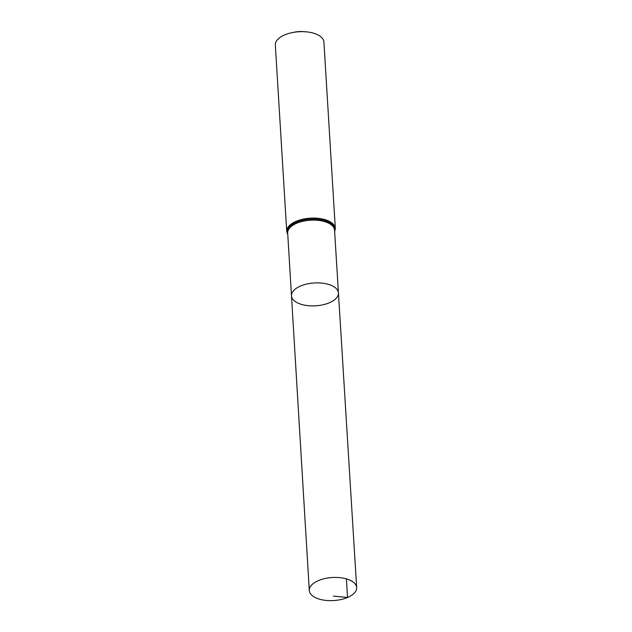 <?xml version="1.0" encoding="UTF-8"?>
<svg xmlns="http://www.w3.org/2000/svg" width="632" height="632" viewBox="0 0 632 632"><rect width="100%" height="100%" fill="white"/><g stroke="black" fill="none" stroke-linecap="round" stroke-linejoin="round"><path stroke-width="0.95" d="M329.398 302.76A23.526 11.439 176.5 0 0 338.444 292.956A23.526 11.439 176.5 0 0 314.262 282.978A23.526 11.439 176.5 0 0 291.486 295.831A23.526 11.439 176.5 0 0 304.964 305.224A23.526 11.439 176.5 0 0 329.398 302.76M286.731 231.47A24.332 11.834 176.5 0 1 310.304 218.166A24.332 11.834 176.5 0 1 335.315 228.492L323.916 42.075A24.332 11.834 176.5 0 0 305.382 31.774L302.941 31.6A15.208 7.394 176.5 0 0 294.875 32.09L292.474 32.564A24.332 11.834 176.5 0 0 275.331 45.046L286.731 231.47L287.789 234.748M305.382 31.774A24.332 11.834 176.5 0 0 292.474 32.564M291.486 295.831L287.686 233.026A23.479 11.423 176.5 0 1 310.423 220.197A23.479 11.423 176.5 0 1 334.557 230.159L338.444 292.956A23.526 11.439 176.5 0 0 314.262 282.978A23.526 11.439 176.5 0 0 291.486 295.831L309.301 590.486A23.724 11.542 176.5 0 0 322.897 599.966A23.724 11.542 176.5 0 0 347.545 597.477A23.724 11.542 176.5 0 0 356.669 587.586A23.724 11.542 176.5 0 0 343.065 578.106A23.724 11.542 176.5 0 0 318.433 580.595A23.724 11.542 176.5 0 0 309.301 590.486M346.399 578.888L347.545 597.477L333.42 596.095M334.644 231.533A23.905 11.629 176.5 0 0 310.367 219.185A23.905 11.629 176.5 0 0 287.765 234.401M335.315 228.492L334.668 231.881M338.444 292.956L356.669 587.586"/></g></svg>
